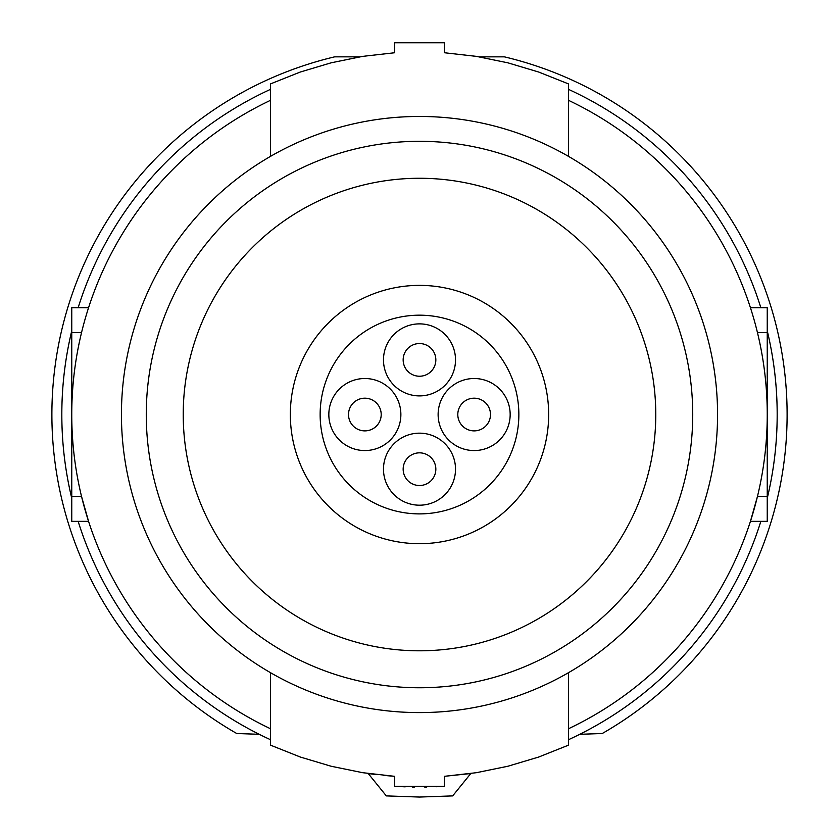 <?xml version="1.0" encoding="UTF-8"?>
<svg xmlns="http://www.w3.org/2000/svg" width="839" height="839" viewBox="0 0 839 839"><rect width="100%" height="100%" fill="white"/><g stroke="black" fill="none" stroke-linecap="round" stroke-linejoin="round"><path stroke-width="1.26" d="M436.028 786.751L444.334 786.29L444.334 776.327L470.784 773.537L452.682 795.896L419.5 797.05L386.318 795.896L368.216 773.537L375.39 774.481M426.778 787.045L424.702 787.076M414.34 787.076L412.274 787.045M405.216 786.846L394.666 786.29L394.666 776.327L383.423 775.383M444.334 776.327L476.395 772.688L507.91 766.238L538.711 757.03L568.538 745.137L568.538 672.668M568.538 100.344A347.745 347.745 0 0 1 568.538 728.724M767.245 496.499L757.449 496.499L750.433 521.344L767.245 521.344L767.245 307.724L750.433 307.724M568.538 156.4L568.538 83.921L538.638 72.018L507.868 62.82L476.311 56.36L444.334 52.742L444.334 42.779L394.666 42.779L394.666 52.742L362.742 56.36L331.164 62.81L300.278 72.039L270.462 83.921L270.462 156.4M270.462 672.668L270.462 745.137L300.341 757.04L331.122 766.248L362.689 772.698L394.666 776.327M270.462 100.344A347.745 347.745 0 0 0 270.462 728.724M71.755 496.499L81.551 496.499L88.567 521.344L71.755 521.344L71.755 307.724L88.567 307.724M444.334 786.29L394.666 786.29M419.5 712.594A298.065 298.065 0 0 0 717.565 414.529A298.065 298.065 0 0 0 419.5 116.464A298.065 298.065 0 0 0 121.435 414.529A298.065 298.065 0 0 0 419.5 712.594M419.5 687.76A273.231 273.231 0 0 1 146.269 414.529A273.231 273.231 0 0 1 419.5 141.309A273.231 273.231 0 0 1 692.731 414.529A273.231 273.231 0 0 1 419.5 687.76M419.5 650.802A236.273 236.273 0 0 1 183.227 414.529A236.273 236.273 0 0 1 419.5 178.267A236.273 236.273 0 0 1 655.773 414.529A236.273 236.273 0 0 1 419.5 650.802M419.5 543.693A129.164 129.164 0 0 0 548.664 414.529A129.164 129.164 0 0 0 419.5 285.375A129.164 129.164 0 0 0 290.336 414.529A129.164 129.164 0 0 0 419.5 543.693M435.84 359.889A16.34 16.34 0 0 0 419.5 343.539A16.34 16.34 0 0 0 403.16 359.889A16.34 16.34 0 0 0 419.5 376.229A16.34 16.34 0 0 0 435.84 359.889M518.859 414.529A99.359 99.359 0 0 0 419.5 315.181A99.359 99.359 0 0 0 320.141 414.529A99.359 99.359 0 0 0 419.5 513.888A99.359 99.359 0 0 0 518.859 414.529M474.15 378.515A36.014 36.014 0 0 0 438.126 414.529A36.014 36.014 0 0 0 474.15 450.553A36.014 36.014 0 0 0 510.164 414.529A36.014 36.014 0 0 0 474.15 378.515M490.49 414.529A16.34 16.34 0 0 0 474.15 398.189A16.34 16.34 0 0 0 457.8 414.529A16.34 16.34 0 0 0 474.15 430.879A16.34 16.34 0 0 0 490.49 414.529M364.85 378.515A36.014 36.014 0 0 0 328.836 414.529A36.014 36.014 0 0 0 364.85 450.553A36.014 36.014 0 0 0 400.874 414.529A36.014 36.014 0 0 0 364.85 378.515M381.2 414.529A16.34 16.34 0 0 0 364.85 398.189A16.34 16.34 0 0 0 348.51 414.529A16.34 16.34 0 0 0 364.85 430.879A16.34 16.34 0 0 0 381.2 414.529M419.5 433.165A36.014 36.014 0 0 0 383.486 469.179A36.014 36.014 0 0 0 419.5 505.193A36.014 36.014 0 0 0 455.514 469.179A36.014 36.014 0 0 0 419.5 433.165M435.84 469.179A16.34 16.34 0 0 0 419.5 452.84A16.34 16.34 0 0 0 403.16 469.179A16.34 16.34 0 0 0 419.5 485.519A16.34 16.34 0 0 0 435.84 469.179M419.5 323.875A36.014 36.014 0 0 0 383.486 359.889A36.014 36.014 0 0 0 419.5 395.903A36.014 36.014 0 0 0 455.514 359.889A36.014 36.014 0 0 0 419.5 323.875M359.679 56.853L334.614 56.853A367.618 367.618 0 0 0 236.766 733.517L259.241 734.303M579.759 734.303L602.234 733.517A367.618 367.618 0 0 0 504.386 56.853L479.321 56.853M270.462 89.385A357.676 357.676 0 0 0 78.142 307.724M71.755 330.818A357.676 357.676 0 0 0 71.755 498.251M78.142 521.344A357.676 357.676 0 0 0 270.462 739.683M568.538 739.683A357.676 357.676 0 0 0 760.858 521.344M767.245 498.251A357.676 357.676 0 0 0 767.245 330.818M760.858 307.724A357.676 357.676 0 0 0 568.538 89.385M757.449 332.569L767.245 332.569M81.551 332.569L71.755 332.569"/></g></svg>
